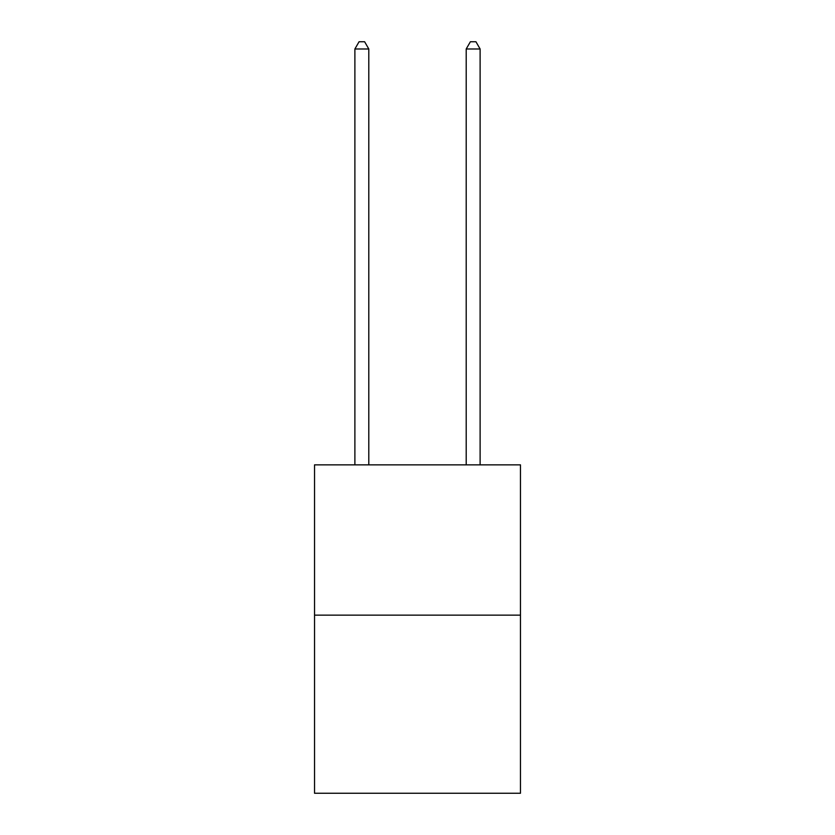<?xml version="1.0" encoding="UTF-8"?>
<svg xmlns="http://www.w3.org/2000/svg" width="835" height="835" viewBox="0 0 835 835"><rect width="100%" height="100%" fill="white"/><g stroke="black" fill="none" stroke-linecap="round" stroke-linejoin="round"><path stroke-width="1.25" d="M520.466 615.144L520.466 464.865L314.534 464.865L314.534 793.25L520.466 793.25L520.466 615.144L314.534 615.144M368.799 464.865L368.799 48.983L354.885 48.983L354.885 464.865M354.885 48.983L359.06 41.75L364.624 41.75L368.799 48.983M480.115 464.865L480.115 48.983L466.201 48.983L466.201 464.865M466.201 48.983L470.376 41.75L475.94 41.75L480.115 48.983"/></g></svg>
